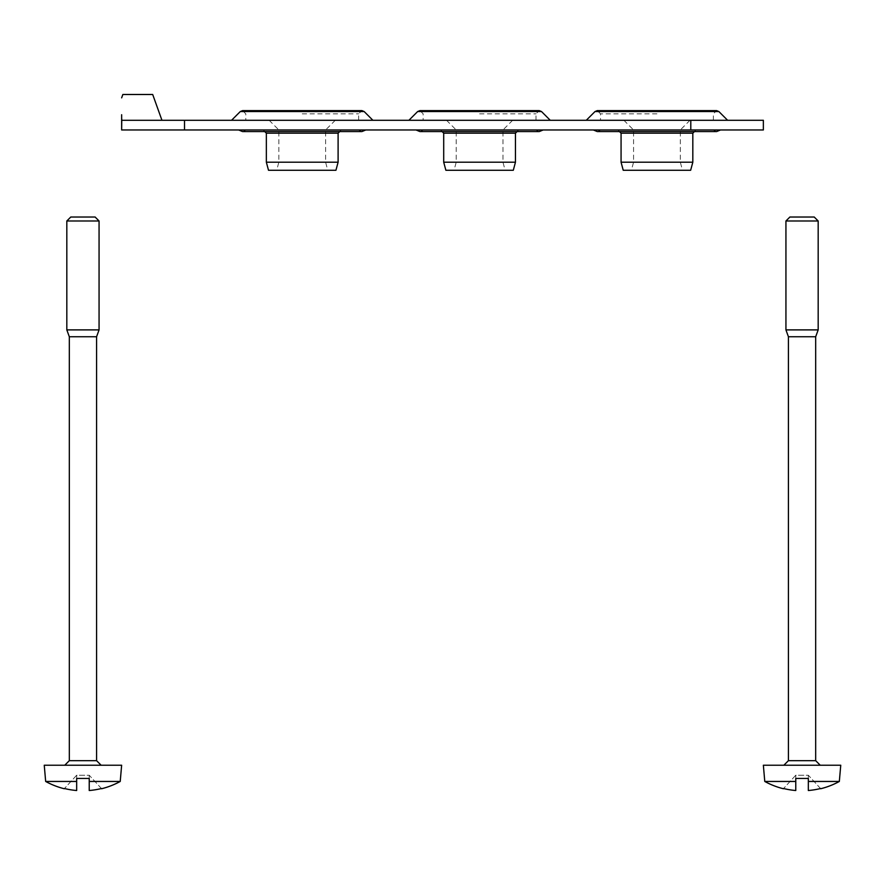 <?xml version="1.0" encoding="UTF-8"?>
<svg xmlns="http://www.w3.org/2000/svg" width="885" height="885" viewBox="0 0 885 885"><rect width="100%" height="100%" fill="white"/><g stroke="black" fill="none" stroke-linecap="round" stroke-linejoin="round"><path stroke-width="0.66" stroke-dasharray="4.42 3.32" d="M302.227 129.962L365.837 129.962L302.227 129.962M479.581 129.962L543.191 129.962L479.581 129.962M656.947 129.962L593.337 129.962L656.947 129.962M121.643 129.962L184.523 129.962L184.523 120.283L763.357 120.283M763.357 129.962L184.523 129.962M656.947 120.283L727.614 120.283L656.947 120.283M479.581 120.283L550.249 120.283L479.581 120.283M302.227 120.283L372.895 120.283L302.227 120.283M121.743 120.283L184.523 120.283M152.685 94.485L122.849 94.485M121.71 118.889L121.643 114.729M513.3 170.274L445.874 170.274M479.581 170.274L505.125 170.274L479.581 170.274M515.457 162.209L443.706 162.209M515.457 133.181L443.706 133.181M479.581 162.209L502.968 162.209L479.581 162.209M690.654 170.274L623.228 170.274M656.947 170.274L631.403 170.274L656.947 170.274M692.822 162.209L621.071 162.209M692.822 133.181L621.071 133.181M335.935 170.274L268.509 170.274M302.227 170.274L276.684 170.274L302.227 170.274M338.103 162.209L266.352 162.209M338.103 133.181L266.352 133.181M656.947 162.209L633.56 162.209L656.947 162.209M302.227 162.209L278.841 162.209L302.227 162.209M64.472 788.524A77.139 77.139 0 0 0 76.663 790.515L76.663 778.446L89.23 778.446L76.663 778.446L89.23 778.446L89.23 775.227L89.23 790.515A77.139 77.139 0 0 0 101.421 788.524L89.23 775.227L89.23 790.515L89.23 775.227L76.663 775.227L64.472 788.524L76.663 775.227L76.663 790.515L76.663 775.227L89.23 775.227L101.421 788.524M76.663 781.455L45.666 781.455M120.227 781.455L89.23 781.455M121.643 765.226L44.25 765.226M82.947 765.226L64.76 765.226L82.947 765.226M96.576 760.669L69.318 760.669M96.576 336.754L69.318 336.754M99.065 329.895L66.817 329.895M99.065 220.984L66.817 220.984M95.115 217.024L70.778 217.024M783.579 788.524A77.139 77.139 0 0 0 795.77 790.515L795.77 778.446L808.337 778.446L795.77 778.446L808.337 778.446L808.337 775.227L808.337 790.515A77.139 77.139 0 0 0 820.528 788.524L808.337 775.227L808.337 790.515L808.337 775.227L795.77 775.227L783.579 788.524L795.77 775.227L795.77 790.515L795.77 775.227L808.337 775.227L820.528 788.524M795.77 781.455L764.773 781.455M839.334 781.455L808.337 781.455M840.75 765.226L763.357 765.226M802.053 765.226L820.24 765.226L802.053 765.226M815.682 760.669L788.424 760.669M815.682 336.754L788.424 336.754M818.183 329.895L785.935 329.895M818.183 220.984L785.935 220.984M814.222 217.024L789.885 217.024M541.52 111.554L417.643 111.554M479.581 113.833L536.011 113.833L479.581 113.833M718.874 111.554L595.008 111.554M656.947 113.833L600.506 113.833L656.947 113.833M364.166 111.554L240.289 111.554M302.227 113.833L358.657 113.833L302.227 113.833M690.798 129.962L690.798 120.283M536.011 120.283L536.011 113.833L539.242 110.614L419.933 110.614L423.152 113.833L423.152 120.283M535.292 129.962L539.242 131.577L419.933 131.577L423.882 129.962M517.072 131.577L518.687 129.962M442.102 131.577L440.487 129.962M446.527 120.283L456.206 129.962L456.206 162.209L454.049 170.274M512.636 120.283L502.968 129.962L502.968 162.209L505.125 170.274M713.376 120.283L713.376 113.833L716.596 110.614L597.286 110.614L600.506 113.833L600.506 120.283M712.646 129.962L716.596 131.577L597.286 131.577L601.236 129.962M694.426 131.577L696.041 129.962M619.456 131.577L617.841 129.962M358.657 120.283L358.657 113.833L361.888 110.614L242.567 110.614L245.798 113.833L245.798 120.283M357.938 129.962L361.888 131.577L242.567 131.577L246.517 129.962M339.718 131.577L341.322 129.962M264.737 131.577L263.122 129.962M623.892 120.283L633.56 129.962L633.56 162.209L631.403 170.274M689.99 120.283L680.322 129.962L680.322 162.209L682.479 170.274M269.173 120.283L278.841 129.962L278.841 162.209L276.684 170.274M335.282 120.283L325.603 129.962L325.603 162.209L327.76 170.274"/><path stroke-width="1.33" d="M763.357 129.962L763.357 120.283L763.357 129.962L690.798 129.962L690.798 120.283L121.743 120.283L121.71 118.889M121.643 114.729L121.643 129.962L690.798 129.962M763.357 120.283L690.798 120.283M121.643 97.859L122.849 94.485L152.685 94.485L161.955 120.283M121.643 129.962L121.743 120.283M515.457 162.209L443.706 162.209L445.874 170.274L513.3 170.274L515.457 162.209L515.457 133.181L517.072 131.577M443.706 162.209L443.706 133.181L515.457 133.181M692.822 162.209L621.071 162.209L623.228 170.274L690.654 170.274L692.822 162.209L692.822 133.181L694.426 131.577M621.071 162.209L621.071 133.181L692.822 133.181M338.103 162.209L266.352 162.209L268.509 170.274L335.935 170.274L338.103 162.209L338.103 133.181L339.718 131.577M266.352 162.209L266.352 133.181L338.103 133.181M101.421 788.524L101.421 788.524A77.139 77.139 0 0 1 89.23 790.515L89.23 778.446L76.663 778.446L76.663 790.515A77.139 77.139 0 0 1 64.472 788.524L64.472 788.524M64.273 788.734A77.393 77.393 0 0 1 45.666 781.455L76.663 781.455M89.23 781.455L120.227 781.455L121.643 765.226L44.25 765.226L45.666 781.455M64.76 765.226L69.318 760.669L96.576 760.669L101.133 765.226M69.318 760.669L69.318 336.754L96.576 336.754L99.065 329.895L99.065 220.984L66.817 220.984L66.817 329.895L99.065 329.895M66.817 220.984L70.778 217.024L95.115 217.024L99.065 220.984M820.528 788.524L820.528 788.524A77.139 77.139 0 0 1 808.337 790.515L808.337 778.446L795.77 778.446L795.77 790.515A77.139 77.139 0 0 1 783.579 788.524L783.579 788.524M783.38 788.734A77.393 77.393 0 0 1 764.773 781.455L795.77 781.455M808.337 781.455L839.334 781.455L840.75 765.226L763.357 765.226L764.773 781.455M783.867 765.226L788.424 760.669L815.682 760.669L820.24 765.226M788.424 760.669L788.424 336.754L815.682 336.754L818.183 329.895L818.183 220.984L785.935 220.984L785.935 329.895L818.183 329.895M785.935 220.984L789.885 217.024L814.222 217.024L818.183 220.984M408.914 120.283L417.643 111.554L541.52 111.554L550.249 120.283M586.279 120.283L595.008 111.554L718.874 111.554L727.614 120.283M231.56 120.283L240.289 111.554L364.166 111.554L372.895 120.283M184.523 129.962L184.523 120.283M541.52 111.554L539.242 110.614L419.933 110.614L417.643 111.554M543.191 129.962L539.242 131.577L419.933 131.577L415.983 129.962M443.706 133.181L442.102 131.577M718.874 111.554L716.596 110.614L597.286 110.614L595.008 111.554M720.545 129.962L716.596 131.577L597.286 131.577L593.337 129.962M621.071 133.181L619.456 131.577M364.166 111.554L361.888 110.614L242.567 110.614L240.289 111.554M365.837 129.962L361.888 131.577L242.567 131.577L238.618 129.962M266.352 133.181L264.737 131.577M101.62 788.734A77.393 77.393 0 0 0 120.227 781.455M96.576 760.669L96.576 336.754M69.318 336.754L66.817 329.895M820.727 788.734A77.393 77.393 0 0 0 839.334 781.455M815.682 760.669L815.682 336.754M788.424 336.754L785.935 329.895"/></g></svg>
